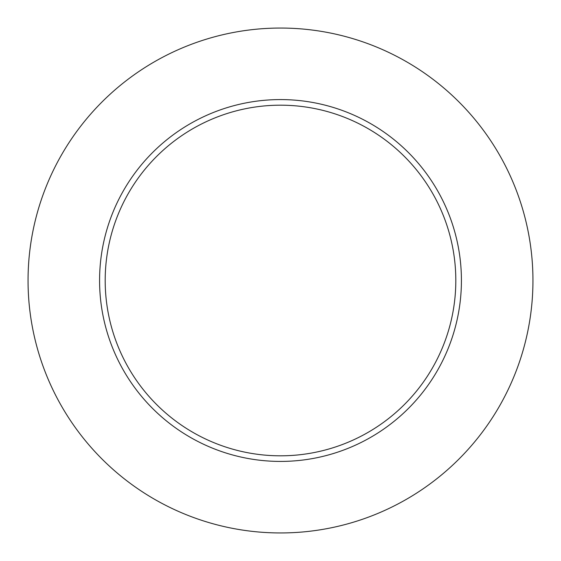 <?xml version="1.0" encoding="UTF-8"?>
<svg xmlns="http://www.w3.org/2000/svg" width="561" height="561" viewBox="0 0 561 561"><rect width="100%" height="100%" fill="white"/><g stroke="black" fill="none" stroke-linecap="round" stroke-linejoin="round"><path stroke-width="0.42" stroke-dasharray="2.81 2.1" d="M105.188 280.5A175.312 175.312 0 0 0 280.5 455.812A175.312 175.312 0 0 0 455.812 280.5A175.312 175.312 0 0 0 280.5 105.188A175.312 175.312 0 0 0 105.188 280.5A175.312 175.312 0 0 1 280.5 105.188A175.312 175.312 0 0 1 455.812 280.5M532.95 280.5A252.45 252.45 0 0 0 280.5 28.05A252.45 252.45 0 0 0 28.05 280.5A252.45 252.45 0 0 0 280.5 532.95A252.45 252.45 0 0 0 532.95 280.5"/><path stroke-width="0.84" d="M455.812 280.5A175.312 175.312 0 0 0 280.5 105.188A175.312 175.312 0 0 0 105.188 280.5A175.312 175.312 0 0 0 280.5 455.812A175.312 175.312 0 0 0 455.812 280.5M532.95 280.5A252.45 252.45 0 0 0 280.5 28.05A252.45 252.45 0 0 0 28.05 280.5A252.45 252.45 0 0 0 280.5 532.95A252.45 252.45 0 0 0 532.95 280.5M461.423 280.5A180.923 180.923 0 0 1 280.5 461.423A180.923 180.923 0 0 1 99.578 280.5A180.923 180.923 0 0 1 280.5 99.578A180.923 180.923 0 0 1 461.423 280.5"/></g></svg>
